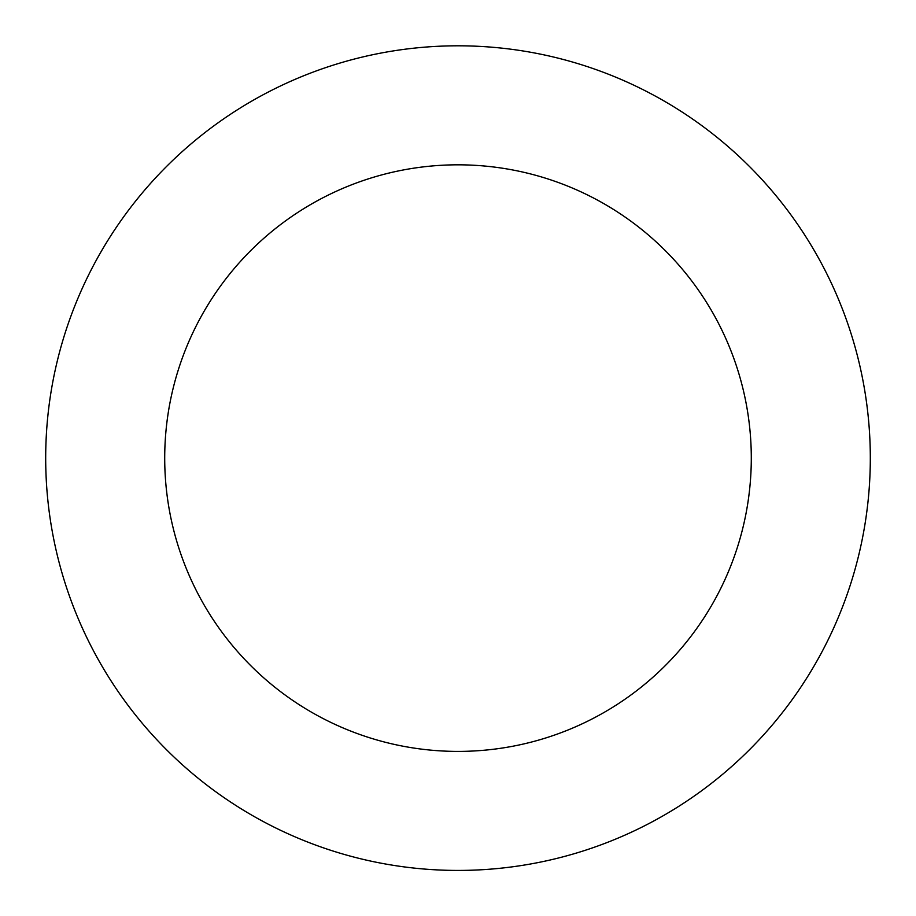 <?xml version="1.0" encoding="UTF-8"?>
<svg xmlns="http://www.w3.org/2000/svg" width="916" height="916" viewBox="0 0 916 916"><rect width="100%" height="100%" fill="white"/><g stroke="black" fill="none" stroke-linecap="round" stroke-linejoin="round"><path stroke-width="1.37" d="M870.086 444.397A412.315 412.315 0 0 0 240.084 108.099A412.315 412.315 0 0 0 263.831 821.847A412.315 412.315 0 0 0 870.086 444.397M751.131 448.359A293.292 293.292 0 0 0 302.99 209.134A293.292 293.292 0 0 0 319.89 716.85A293.292 293.292 0 0 0 751.131 448.359"/></g></svg>
